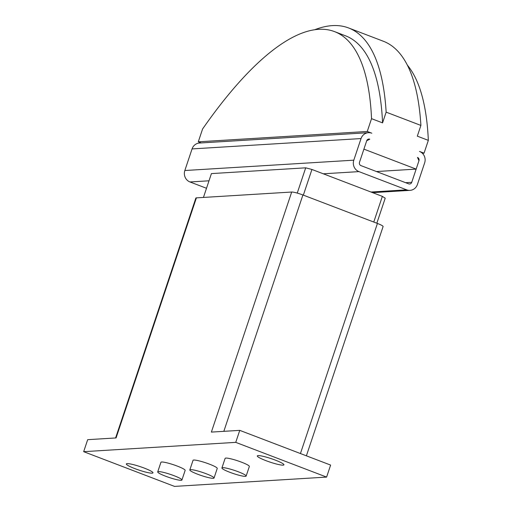 <?xml version="1.0" encoding="UTF-8"?>
<svg xmlns="http://www.w3.org/2000/svg" width="512" height="512" viewBox="0 0 512 512"><rect width="100%" height="100%" fill="white"/><g stroke="black" fill="none" stroke-linecap="round" stroke-linejoin="round"><path stroke-width="0.77" d="M275.258 460.09A14.042 1.83 18.5 0 1 283.93 464.826A14.042 1.83 18.5 0 1 265.965 460.659A14.042 1.83 18.5 0 1 257.293 455.917A14.042 1.83 18.5 0 1 275.258 460.09M144.307 468.109A14.042 1.83 18.5 0 1 152.979 472.845A14.042 1.83 18.5 0 1 135.014 468.678A14.042 1.83 18.5 0 1 126.342 463.936A14.042 1.83 18.5 0 1 144.307 468.109M174.042 475.693A12.768 1.664 -161.5 0 0 157.715 471.898A12.768 1.664 -161.5 0 0 165.594 476.211A12.768 1.664 -161.5 0 0 181.926 480A12.768 1.664 -161.5 0 0 174.042 475.693M157.715 471.898L160.928 462.298A12.768 1.664 18.5 0 1 177.254 466.086A12.768 1.664 18.5 0 1 185.139 470.4L181.926 480M206.15 473.728A12.768 1.664 -161.5 0 0 189.818 469.933A12.768 1.664 -161.5 0 0 197.702 474.24A12.768 1.664 -161.5 0 0 214.029 478.035A12.768 1.664 -161.5 0 0 206.15 473.728M189.818 469.933L193.03 460.333A12.768 1.664 18.5 0 1 209.363 464.122A12.768 1.664 18.5 0 1 217.242 468.435L214.029 478.035M238.253 471.757A12.768 1.664 -161.5 0 0 221.92 467.968A12.768 1.664 -161.5 0 0 229.805 472.275A12.768 1.664 -161.5 0 0 246.138 476.07A12.768 1.664 -161.5 0 0 238.253 471.757M221.92 467.968L225.133 458.362A12.768 1.664 18.5 0 1 241.466 462.157A12.768 1.664 18.5 0 1 249.35 466.464L246.138 476.07M201.197 142.931L198.285 141.818L367.258 131.469L371.802 133.203A8.934 8.429 -93.5 0 0 368.442 132.685L199.469 143.034A8.934 8.429 86.5 0 0 192.064 148.915L184.838 170.522A8.934 8.429 86.5 0 0 189.978 181.965L206.509 188.282M369.792 139.206L366.714 140.736A2.554 2.406 -93.5 0 1 369.792 139.206L367.898 139.322M314.675 29.754A383.002 116.71 110.9 0 1 348.576 27.955A383.002 116.71 110.9 0 1 386.15 112.147L382.56 122.874L371.539 118.662A374.573 114.144 -69.1 0 0 334.547 31.616A374.573 114.144 -69.1 0 0 202.573 129.011L198.285 141.818M416.154 169.107L363.904 149.139L366.714 140.736L359.488 162.342A2.554 2.406 -93.5 0 0 360.954 165.613L408.659 183.846A2.554 2.406 -93.5 0 0 411.738 182.31L418.963 160.704L417.498 157.44A2.554 2.406 -93.5 0 1 418.963 160.704L416.154 169.107L376.461 171.539M368.442 132.685A8.934 8.429 -93.5 0 0 361.037 138.566L353.805 160.173A8.934 8.429 -93.5 0 0 358.95 171.616L406.65 189.843A8.934 8.429 -93.5 0 0 410.01 190.362A8.934 8.429 -93.5 0 0 417.414 184.48L424.646 162.874A8.934 8.429 -93.5 0 0 419.507 151.437L424.045 153.171L428.333 140.365L417.318 136.154L420.902 125.427A383.002 116.71 -69.1 0 0 383.328 41.235L348.576 27.955M386.15 112.147L420.902 125.427M367.258 131.469L371.539 118.662M424.045 153.171L422.368 153.274M407.392 65.184A374.573 114.144 110.9 0 1 428.333 140.365M334.547 31.616L345.568 35.827A374.573 114.144 110.9 0 1 382.56 122.874M376.838 223.219L385.21 198.208L382.355 196.371L323.296 173.798L311.936 169.459L305.702 167.827L211.418 173.6L203.443 197.434M373.766 222.048L382.355 196.371M303.347 195.136L311.936 169.459M297.248 193.088L305.702 167.827M306.387 455.821L383.098 226.547A9.19 1.197 -161.5 0 0 377.427 223.443L302.912 194.97A9.19 1.197 -161.5 0 0 291.693 192.032L196.397 197.869A9.19 1.197 -161.5 0 0 195.859 198.074L115.59 437.965M196.397 197.869L116.07 437.933L87.68 439.674L83.667 451.674L235.744 442.362L239.757 430.362L211.373 432.096L291.693 192.032M235.744 442.362L326.605 477.088L330.624 465.082L239.757 430.362M326.605 477.088L174.534 486.4L83.667 451.674M411.738 182.31L405.626 182.688M406.65 189.843L371.002 192.032M358.95 171.616L323.296 173.798M209.011 180.8L189.978 181.965M361.037 138.566L192.064 148.915M353.805 160.173L184.838 170.522M300.435 453.549L377.427 223.443M223.827 431.334L302.912 194.97M410.01 190.362L372.627 192.653"/></g></svg>
